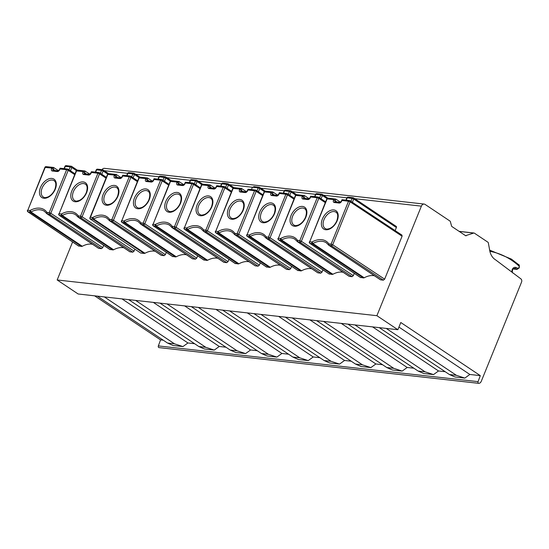 <?xml version="1.0" encoding="UTF-8"?>
<svg xmlns="http://www.w3.org/2000/svg" width="549" height="549" viewBox="0 0 549 549"><rect width="100%" height="100%" fill="white"/><g stroke="black" fill="none" stroke-linecap="round" stroke-linejoin="round"><path stroke-width="0.82" d="M396.001 226.325A1.222 0.775 123.8 0 1 396.234 226.408A1.222 0.775 123.8 0 1 396.371 227.519L395.122 230.594M256.959 190.839L258.154 187.895L252.396 187.257L251.449 189.577M374.459 275.783A22.454 14.171 123.8 0 0 364.2 277.773A3.699 2.333 123.8 0 1 363.356 277.924L312.031 243.619L311.654 241.985A2.477 1.565 -56.2 0 0 312.12 241.91A23.676 14.94 123.8 0 1 328.796 243.79A2.477 1.565 -56.2 0 0 329.036 243.934L329.311 245.554A3.699 2.333 123.8 0 1 328.975 245.382A3.699 2.333 123.8 0 1 328.81 245.259L326.353 242.83A22.454 14.171 -56.2 0 0 312.875 243.468L312.12 241.91M363.356 277.924L360.364 277.369M343.139 272.283A22.454 14.171 123.8 0 0 332.879 274.274A3.699 2.333 123.8 0 1 332.035 274.425L280.704 240.119L280.326 238.486A2.477 1.565 -56.2 0 0 280.793 238.41A23.676 14.94 123.8 0 1 297.476 240.29A2.477 1.565 -56.2 0 0 297.716 240.428L297.99 242.054A3.699 2.333 123.8 0 1 297.654 241.883A3.699 2.333 123.8 0 1 297.489 241.759L295.033 239.33A22.454 14.171 -56.2 0 0 281.555 239.968L280.793 238.41M332.035 274.425L329.043 273.869M311.818 268.784A22.454 14.171 123.8 0 0 301.559 270.774A3.699 2.333 123.8 0 1 300.708 270.925L249.383 236.619L249.006 234.986A2.477 1.565 -56.2 0 0 249.472 234.91A23.676 14.94 123.8 0 1 266.148 236.791A2.477 1.565 -56.2 0 0 266.395 236.928L266.663 238.554A3.699 2.333 123.8 0 1 266.327 238.383A3.699 2.333 123.8 0 1 266.169 238.259L263.712 235.83A22.454 14.171 -56.2 0 0 250.227 236.468L249.472 234.91M300.708 270.925L297.716 270.369M280.491 265.284A22.454 14.171 123.8 0 0 270.232 267.274A3.699 2.333 123.8 0 1 269.387 267.425L218.056 233.119L217.679 231.486A2.477 1.565 -56.2 0 0 218.152 231.41A23.676 14.94 123.8 0 1 234.828 233.291A2.477 1.565 -56.2 0 0 235.068 233.428L235.343 235.054A3.699 2.333 123.8 0 1 235.006 234.883A3.699 2.333 123.8 0 1 234.842 234.759L232.385 232.33A22.454 14.171 -56.2 0 0 218.907 232.968L218.152 231.41M269.387 267.425L266.395 266.862M249.171 261.784A22.454 14.171 123.8 0 0 238.911 263.774A3.699 2.333 123.8 0 1 238.06 263.925L186.735 229.619L186.358 227.986A2.477 1.565 -56.2 0 0 186.825 227.91A23.676 14.94 123.8 0 1 203.507 229.791A2.477 1.565 -56.2 0 0 203.748 229.928L204.015 231.554A3.699 2.333 123.8 0 1 203.679 231.383A3.699 2.333 123.8 0 1 203.521 231.259L201.064 228.83A22.454 14.171 -56.2 0 0 187.58 229.468L186.825 227.91M238.06 263.925L235.075 263.362M217.843 258.284A22.454 14.171 123.8 0 0 207.584 260.274A3.699 2.333 123.8 0 1 206.74 260.425L155.415 226.119L155.038 224.486A2.477 1.565 -56.2 0 0 155.504 224.411A23.676 14.94 123.8 0 1 172.18 226.291A2.477 1.565 -56.2 0 0 172.42 226.428L172.695 228.055A3.699 2.333 123.8 0 1 172.359 227.883A3.699 2.333 123.8 0 1 172.201 227.76L169.737 225.33A22.454 14.171 -56.2 0 0 156.259 225.968L155.504 224.411M206.74 260.425L203.748 259.862M186.523 254.784A22.454 14.171 123.8 0 0 176.263 256.774A3.699 2.333 123.8 0 1 175.419 256.925L124.088 222.619L123.71 220.986A2.477 1.565 -56.2 0 0 124.177 220.911A23.676 14.94 123.8 0 1 140.86 222.791A2.477 1.565 -56.2 0 0 141.1 222.928L141.374 224.548A3.699 2.333 123.8 0 1 141.038 224.383A3.699 2.333 123.8 0 1 140.873 224.26L138.417 221.83A22.454 14.171 -56.2 0 0 124.939 222.469L124.177 220.911M175.419 256.925L172.427 256.362M155.202 251.284A22.454 14.171 123.8 0 0 144.943 253.274A3.699 2.333 123.8 0 1 144.092 253.425L92.767 219.12L92.39 217.486A2.477 1.565 -56.2 0 0 92.856 217.411A23.676 14.94 123.8 0 1 109.539 219.291A2.477 1.565 -56.2 0 0 109.779 219.428L111.838 219.662L129.276 176.716L122.688 175.982L123.1 175.316L122.118 176.6L122.633 175.33M144.943 253.274L93.611 218.969A3.699 2.333 123.8 0 1 92.767 219.12L89.961 218.804L140.681 253.041L144.092 253.425M123.875 247.784A22.454 14.171 123.8 0 0 113.616 249.774A3.699 2.333 123.8 0 1 112.771 249.925L61.44 215.62L61.063 213.986A2.477 1.565 -56.2 0 0 61.536 213.904A23.676 14.94 123.8 0 1 78.212 215.791A2.477 1.565 -56.2 0 0 78.452 215.929L78.727 217.548A3.699 2.333 123.8 0 1 78.39 217.383A3.699 2.333 123.8 0 1 78.226 217.26L75.769 214.831A22.454 14.171 -56.2 0 0 62.291 215.469L61.536 213.904M112.771 249.925L109.779 249.363M92.555 244.284A22.454 14.171 123.8 0 0 82.295 246.275A3.699 2.333 123.8 0 1 81.444 246.426L30.12 212.12L29.742 210.487A2.477 1.565 -56.2 0 0 30.209 210.404A23.676 14.94 123.8 0 1 46.891 212.285A2.477 1.565 -56.2 0 0 47.132 212.429L47.399 214.048A3.699 2.333 123.8 0 1 47.063 213.884A3.699 2.333 123.8 0 1 46.905 213.76L44.448 211.331A22.454 14.171 -56.2 0 0 30.964 211.969L30.209 210.404M81.444 246.426L78.459 245.863M384.643 279.153L402.081 236.214L350.138 201.833L332.701 244.772L384.643 279.153L383.374 280.162L380.635 279.86A3.699 2.333 123.8 0 1 380.299 279.688A3.699 2.333 123.8 0 1 380.141 279.565M402.081 236.214L401.937 235.102L350.001 200.728A1.222 0.762 -56.5 0 0 349.775 200.646A1.222 0.906 -83.6 0 0 349.459 200.529L342.109 199.706M325.283 202.615L318.811 198.333L301.38 241.272L353.323 275.653L352.053 276.662L349.315 276.36A3.699 2.333 123.8 0 1 348.979 276.188A3.699 2.333 123.8 0 1 348.814 276.065M353.323 275.653L354.27 273.327M293.962 199.115L287.491 194.833L270.053 237.772L321.995 272.153L320.726 273.162L317.995 272.86A3.699 2.333 123.8 0 1 317.658 272.688A3.699 2.333 123.8 0 1 317.494 272.565M321.995 272.153L322.942 269.827M262.642 195.616L256.17 191.333L238.733 234.272L290.675 268.653L289.405 269.662L286.667 269.36A3.699 2.333 123.8 0 1 286.331 269.188A3.699 2.333 123.8 0 1 286.173 269.065M290.675 268.653L291.622 266.327M168.667 185.116L162.202 180.834L144.764 223.772L196.707 258.154L195.437 259.162L192.699 258.853A3.699 2.333 123.8 0 1 192.363 258.689A3.699 2.333 123.8 0 1 192.205 258.565M196.707 258.154L197.654 255.82M137.346 181.616L130.875 177.334L113.437 220.273L165.379 254.654L164.117 255.662L161.379 255.354A3.699 2.333 123.8 0 1 161.042 255.189A3.699 2.333 123.8 0 1 160.878 255.065M165.379 254.654L166.326 252.32M231.314 192.116L224.843 187.833L207.405 230.772L259.354 265.153L258.085 266.162L255.347 265.86A3.699 2.333 123.8 0 1 255.011 265.689A3.699 2.333 123.8 0 1 254.846 265.565M259.354 265.153L260.301 262.827M199.994 188.616L193.523 184.334L176.085 227.272L228.027 261.653L226.758 262.662L224.019 262.353A3.699 2.333 123.8 0 1 223.683 262.189A3.699 2.333 123.8 0 1 223.525 262.065M228.027 261.653L228.974 259.327M106.026 178.116L99.554 173.834L82.117 216.773L134.059 251.154L132.789 252.163L130.051 251.854A3.699 2.333 123.8 0 1 129.715 251.689A3.699 2.333 123.8 0 1 129.557 251.566M134.059 251.154L134.882 249.129M57.171 279.969L78.143 293.99L397.867 329.716L376.895 315.696L57.171 279.969L72.598 241.985M376.895 315.696L421.385 206.143A3.671 2.711 -83.6 0 1 424.157 204.07A3.671 2.711 -83.6 0 1 425.091 204.42L449.96 221.041A1.222 0.906 96.4 0 1 450.365 221.652L451.546 225.962A1.222 0.906 -83.6 0 0 451.951 226.572L465.579 235.679L473.712 233.057L459.239 231.438M74.698 174.616L68.227 170.334L50.789 213.273L102.738 247.654L101.469 248.663L98.731 248.354A3.699 2.333 123.8 0 1 98.395 248.189A3.699 2.333 123.8 0 1 98.23 248.066M102.738 247.654L103.686 245.321M340.476 202.217L335.789 199.081L328.069 198.141A1.222 0.906 96.4 0 0 327.142 198.827L309.705 241.773L311.654 241.985M380.635 279.86L329.311 245.554L331.438 245.787A1.222 0.762 -56.5 0 0 332.701 244.772L331.095 244.161L348.533 201.222L341.952 200.481L342.363 199.815L341.382 201.099L341.897 199.836M309.156 198.717L304.462 195.581L296.741 194.641A1.222 0.906 96.4 0 0 295.815 195.327L278.384 238.273L280.326 238.486M349.315 276.36L297.99 242.054L300.118 242.287A1.222 0.762 -56.5 0 0 301.38 241.272L299.775 240.661L317.212 197.722L310.624 196.981L311.043 196.316L310.055 197.599L310.569 196.336M277.835 195.218L272.778 191.958L265.421 191.141A1.222 0.906 96.4 0 0 264.494 191.827L247.057 234.773L249.006 234.986M317.995 272.86L266.663 238.554L268.797 238.788A1.222 0.762 -56.5 0 0 270.053 237.772L268.454 237.161L285.892 194.222L279.304 193.481L279.716 192.816L278.734 194.099L279.249 192.836M246.508 191.718L241.45 188.458L234.1 187.641A1.222 0.906 96.4 0 0 233.174 188.328L215.736 231.273L217.679 231.486M286.667 269.36L235.343 235.054L237.47 235.288A1.222 0.762 -56.5 0 0 238.733 234.272L237.127 233.661L254.564 190.716L247.976 189.981L248.395 189.316L247.414 190.599L247.928 189.336M215.187 188.218L210.13 184.958L202.773 184.141A1.222 0.906 96.4 0 0 201.847 184.828L184.409 227.773L186.358 227.986M255.347 265.86L204.015 231.554L206.149 231.788A1.222 0.762 -56.5 0 0 207.405 230.772L205.806 230.161L223.244 187.216L216.656 186.482L217.068 185.816L216.086 187.099L216.601 185.837M183.867 184.718L178.802 181.458L171.453 180.642A1.222 0.906 96.4 0 0 170.526 181.328L153.089 224.267L155.038 224.486M224.019 262.353L172.695 228.055L174.822 228.288A1.222 0.762 -56.5 0 0 176.085 227.272L174.479 226.662L191.917 183.716L185.336 182.982L185.747 182.316L184.766 183.599L185.281 182.337M152.54 181.218L147.482 177.958L140.125 177.142A1.222 0.906 96.4 0 0 139.199 177.828L121.768 220.767L123.71 220.986M192.699 258.853L141.374 224.548L143.502 224.788A1.222 0.762 -56.5 0 0 144.764 223.772L143.159 223.162L160.596 180.216L154.008 179.482L154.427 178.816L153.439 180.099L153.953 178.837M121.219 177.718L116.162 174.458L108.805 173.635A1.222 0.906 96.4 0 0 107.879 174.328L90.441 217.267L92.39 217.486M161.379 255.354L110.047 221.048L109.779 219.428M89.892 174.218L84.834 170.959L77.484 170.135A1.222 0.906 96.4 0 0 76.558 170.828L59.12 213.767L61.063 213.986M130.051 251.854L78.727 217.548L80.854 217.788A1.222 0.762 -56.5 0 0 82.117 216.773L80.511 216.162L97.948 173.216L91.36 172.482L91.779 171.816L90.798 173.1L91.312 171.83M198.841 346.536L205.813 347.318L214.254 350.09L204.379 348.986L198.841 346.536L128.665 299.63M230.168 350.036L237.134 350.818L245.575 353.59L235.699 352.485L230.168 350.036L159.985 303.13M261.489 353.535L268.461 354.318L276.895 357.09L267.02 355.985L261.489 353.535L191.306 306.63M292.816 357.035L299.781 357.818L308.222 360.59L298.347 359.485L292.816 357.035L222.633 310.13M324.136 360.542L331.102 361.317L339.543 364.09L329.668 362.985L324.136 360.542L253.954 313.63M355.457 364.042L362.429 364.817L370.863 367.59L360.995 366.485L355.457 364.042L285.281 317.13M386.784 367.542L393.75 368.317L402.191 371.09L392.315 369.985L386.784 367.542L316.601 320.63M418.105 371.042L425.077 371.817L433.511 374.59L423.636 373.485L418.105 371.042L347.922 324.136M449.432 374.542L456.397 375.317L464.838 378.089L454.963 376.985L449.432 374.542L379.249 327.636M459.101 231.349L474.027 233.016A1.222 0.906 96.4 0 1 474.336 233.133L487.917 242.212A1.222 0.906 96.4 0 1 488.349 242.946L489.523 249.376A15.194 11.206 96.4 0 0 495.514 259.794L520.864 278.858A2.45 1.805 -83.6 0 1 521.55 282.111L481.288 381.267A3.671 2.711 -83.6 0 1 478.858 383.346A1.222 0.906 96.4 0 1 478.742 383.339L159.018 347.613A1.222 0.906 -83.6 0 1 158.345 345.918L160.562 339.906L94.613 295.829M167.52 343.036L174.486 343.818L182.927 346.584L173.052 345.486L167.52 343.036L97.338 296.131M478.632 383.319L159.135 347.62A1.222 0.906 -83.6 0 1 159.018 347.613M424.157 204.07L104.434 168.344A3.671 2.711 96.4 0 0 102.052 169.662M58.571 170.718L53.514 167.459L46.157 166.635A1.222 0.906 96.4 0 0 45.231 167.328L27.793 210.267L29.742 210.487M98.731 248.354L47.399 214.048L49.534 214.288A1.222 0.762 -56.5 0 0 50.789 213.273L49.19 212.662L66.628 169.716L60.04 168.982L60.452 168.317L59.47 169.6L59.985 168.33M397.867 329.716L400.797 322.503L480.286 375.633L478.069 381.644A1.222 0.906 96.4 0 0 478.742 383.339M480.286 375.633L469.848 374.466L464.838 378.089M445.198 371.714L438.521 370.966L433.511 374.59M413.871 368.207L407.2 367.466L402.191 371.09M382.55 364.708L375.88 363.966L370.863 367.59M351.23 361.208L344.552 360.467L339.543 364.09M319.902 357.708L313.232 356.967L308.222 360.59M288.582 354.208L281.905 353.467L276.895 357.09M257.261 350.708L250.584 349.967L245.575 353.59M225.934 347.208L219.264 346.467L214.254 350.09M194.614 343.708L187.936 342.967L182.927 346.584M163.286 340.208L160.562 339.906M187.936 342.967L121.988 298.889M174.486 343.818L104.31 296.913M219.264 346.467L153.315 302.389M250.584 349.967L184.636 305.889M281.905 353.467L215.956 309.389M313.232 356.967L247.283 312.889M344.552 360.467L278.604 316.389M375.88 363.966L309.931 319.889M407.2 367.466L341.252 323.388M438.521 370.966L372.572 326.888M469.848 374.466L398.938 327.074M205.813 347.318L135.63 300.413M237.134 350.818L166.958 303.913M268.461 354.318L198.278 307.413M299.781 357.818L229.599 310.912M331.102 361.317L260.926 314.412M362.429 364.817L292.246 317.912M393.75 368.317L323.567 321.412M425.077 371.817L354.894 324.912M456.397 375.317L386.215 328.412M466.204 235.754A1.222 0.906 -83.6 0 1 465.579 235.679M82.295 246.275L30.964 211.969A3.699 2.333 123.8 0 1 30.12 212.12L28.136 211.9L78.857 246.137M113.616 249.774L62.291 215.469A3.699 2.333 123.8 0 1 61.44 215.62L59.464 215.4L110.184 249.637M176.263 256.774L124.939 222.469A3.699 2.333 123.8 0 1 124.088 222.619L122.104 222.4L172.825 256.637M207.584 260.274L156.259 225.968A3.699 2.333 123.8 0 1 155.415 226.119L153.432 225.9L204.153 260.137M238.911 263.774L187.58 229.468A3.699 2.333 123.8 0 1 186.735 229.619L184.752 229.4L235.473 263.637M270.232 267.274L218.907 232.968A3.699 2.333 123.8 0 1 218.056 233.119L216.08 232.9L266.8 267.137M301.559 270.774L250.227 236.468A3.699 2.333 123.8 0 1 249.383 236.619L247.4 236.399L298.121 270.636M332.879 274.274L281.555 239.968A3.699 2.333 123.8 0 1 280.704 240.119L278.72 239.899L329.441 274.136M364.2 277.773L312.875 243.468A3.699 2.333 123.8 0 1 312.031 243.619L310.048 243.399L360.768 277.636M46.905 213.76L46.891 212.285M55.126 170.519L53.205 169.236L53.877 167.582L51.819 168.063L44.888 167.397L27.793 210.267A1.222 0.906 -83.6 0 0 28.136 211.9A1.222 0.782 -56 0 1 27.896 211.811L78.624 246.048M78.226 217.26L78.212 215.791M86.454 174.019L84.532 172.736L85.198 171.082L83.139 171.562L76.208 170.897L59.12 213.767A1.222 0.906 -83.6 0 0 59.464 215.4A1.222 0.782 -56 0 1 59.223 215.311L109.944 249.548M164.117 255.662L112.181 221.288L110.047 221.048A3.699 2.333 123.8 0 1 109.711 220.883A3.699 2.333 123.8 0 1 109.553 220.76L107.096 218.33A22.454 14.171 -56.2 0 0 93.611 218.969L92.856 217.411M109.553 220.76L109.539 219.291M89.954 218.797L89.81 218.056L90.441 217.267M117.774 177.519L115.853 176.236L116.525 174.582L114.467 175.062L107.535 174.397L89.81 218.056M140.873 224.26L140.86 222.791M149.102 181.019L147.18 179.736L147.846 178.082L145.787 178.562L138.856 177.897L121.768 220.767A1.222 0.906 -83.6 0 0 122.104 222.4A1.222 0.782 -56 0 1 121.871 222.311L172.592 256.555M172.201 227.76L172.18 226.291M180.422 184.519L178.5 183.236L179.173 181.582L177.114 182.062L170.183 181.396L153.089 224.267A1.222 0.906 -83.6 0 0 153.432 225.9A1.222 0.782 -56 0 1 153.192 225.811L203.919 260.054M203.521 231.259L203.507 229.791M211.742 188.019L209.821 186.735L210.493 185.082L208.435 185.562L201.504 184.896L184.409 227.773A1.222 0.906 -83.6 0 0 184.752 229.4A1.222 0.782 -56 0 1 184.519 229.31L235.24 263.554M234.842 234.759L234.828 233.291M243.07 191.519L241.148 190.235L241.814 188.582L239.755 189.062L232.824 188.396L215.736 231.273A1.222 0.906 -83.6 0 0 216.08 232.9A1.222 0.782 -56 0 1 215.839 232.81L266.56 267.054M266.169 238.259L266.148 236.791M274.39 195.019L272.469 193.735L273.141 192.081L271.082 192.562L264.151 191.896L247.057 234.773A1.222 0.906 -83.6 0 0 247.4 236.399A1.222 0.782 -56 0 1 247.16 236.31L297.887 270.554M328.81 245.259L328.796 243.79M337.038 202.018L335.116 200.735L335.789 199.081L333.73 199.562L326.799 198.896L309.705 241.773A1.222 0.906 -83.6 0 0 310.048 243.399A1.222 0.782 -56 0 1 309.808 243.31L360.528 277.554M297.489 241.759L297.476 240.29M305.718 198.518L303.789 197.235L304.462 195.581L302.403 196.062L295.472 195.396L278.384 238.273A1.222 0.906 -83.6 0 0 278.72 239.899A1.222 0.782 -56 0 1 278.487 239.81L329.208 274.054M229.475 184.697L252.396 187.257L254.455 186.77M512.807 269.024L513.15 268.125A4.509 3.328 -83.6 0 1 516.142 267.555L517.59 268.132A1.222 0.906 96.4 0 0 518.908 267.528A1.222 0.906 96.4 0 0 518.537 265.613L518.16 264.412M489.633 250.111L511.38 259.087L518.531 264.577C519.292 264.549 519.512 265.675 519.196 267.96M518.908 267.528L518.846 268.036L518.908 267.528M513.274 268.838L516.376 269.182L514.989 268.633A3.287 2.422 96.4 0 0 514.406 268.461L513.171 268.928C512.402 269.278 511.956 272.86 512.903 273.011M513.898 268.509L514.989 268.633L516.142 267.555M517.59 268.132L516.376 269.182A2.45 1.805 -83.6 0 0 517 269.415L519.203 267.953M54.118 180.724A9.793 6.183 -56.2 0 0 42.095 188.135A9.793 6.183 -56.2 0 0 43.227 197.016C44.503 197.256 43.577 198.285 47.9 196.974C50.892 195.574 53.239 192.994 54.934 189.233C56.334 184.787 56.06 181.952 54.118 180.724M40.482 187.518A11.021 6.959 123.8 0 1 51.908 178.432A11.021 6.959 123.8 0 1 55.277 189.172A11.021 6.959 123.8 0 1 43.858 198.251A11.021 6.959 123.8 0 1 40.482 187.518M85.438 184.224A9.793 6.183 -56.2 0 0 73.415 191.635A9.793 6.183 -56.2 0 0 74.554 200.515C75.831 200.756 74.904 201.785 79.228 200.474C82.22 199.074 84.56 196.494 86.262 192.733C87.655 188.286 87.38 185.452 85.438 184.224M71.802 191.018A11.021 6.959 123.8 0 1 83.228 181.932A11.021 6.959 123.8 0 1 86.605 192.672A11.021 6.959 123.8 0 1 75.179 201.751A11.021 6.959 123.8 0 1 71.802 191.018M116.759 187.724A9.793 6.183 -56.2 0 0 104.742 195.135A9.793 6.183 -56.2 0 0 105.875 204.015C107.151 204.255 106.225 205.285 110.548 203.974C113.54 202.574 115.887 199.994 117.582 196.233C118.975 191.786 118.708 188.952 116.759 187.724M103.13 194.518A11.021 6.959 123.8 0 1 114.549 185.432A11.021 6.959 123.8 0 1 117.925 196.171A11.021 6.959 123.8 0 1 106.506 205.251A11.021 6.959 123.8 0 1 103.13 194.518M148.086 191.224A9.793 6.183 -56.2 0 0 136.063 198.635A9.793 6.183 -56.2 0 0 137.195 207.515C138.472 207.755 137.552 208.785 141.875 207.474C144.861 206.074 147.207 203.494 148.903 199.733C150.302 195.286 150.028 192.452 148.086 191.224M134.45 198.017A11.021 6.959 123.8 0 1 145.876 188.931A11.021 6.959 123.8 0 1 149.253 199.671A11.021 6.959 123.8 0 1 137.826 208.75A11.021 6.959 123.8 0 1 134.45 198.017M179.406 194.723A9.793 6.183 -56.2 0 0 167.383 202.135A9.793 6.183 -56.2 0 0 168.522 211.015C169.799 211.255 168.872 212.285 173.196 210.974C176.188 209.574 178.528 206.994 180.23 203.233C181.623 198.786 181.348 195.952 179.406 194.723M165.777 201.517A11.021 6.959 123.8 0 1 177.197 192.431A11.021 6.959 123.8 0 1 180.573 203.171A11.021 6.959 123.8 0 1 169.147 212.25A11.021 6.959 123.8 0 1 165.777 201.517M210.727 198.223A9.793 6.183 -56.2 0 0 198.711 205.635A9.793 6.183 -56.2 0 0 199.843 214.515C201.119 214.755 200.193 215.784 204.516 214.474C207.508 213.074 209.855 210.493 211.55 206.74C212.95 202.286 212.676 199.452 210.727 198.223M197.098 205.017A11.021 6.959 123.8 0 1 208.524 195.931A11.021 6.959 123.8 0 1 211.893 206.671A11.021 6.959 123.8 0 1 200.474 215.75A11.021 6.959 123.8 0 1 197.098 205.017M242.054 201.723A9.793 6.183 -56.2 0 0 230.031 209.135A9.793 6.183 -56.2 0 0 231.163 218.015C232.447 218.255 231.52 219.284 235.844 217.974C238.829 216.574 241.176 213.993 242.878 210.24C244.271 205.786 243.996 202.952 242.054 201.723M228.418 208.517A11.021 6.959 123.8 0 1 239.844 199.431A11.021 6.959 123.8 0 1 243.221 210.171A11.021 6.959 123.8 0 1 231.795 219.25A11.021 6.959 123.8 0 1 228.418 208.517M273.375 205.23A9.793 6.183 -56.2 0 0 261.358 212.635A9.793 6.183 -56.2 0 0 262.491 221.515C263.767 221.755 262.841 222.784 267.164 221.473C270.156 220.074 272.496 217.5 274.198 213.739C275.591 209.286 275.324 206.451 273.375 205.23M259.746 212.017A11.021 6.959 123.8 0 1 271.165 202.931A11.021 6.959 123.8 0 1 274.541 213.671A11.021 6.959 123.8 0 1 263.122 222.75A11.021 6.959 123.8 0 1 259.746 212.017M304.702 208.73A9.793 6.183 -56.2 0 0 292.679 216.134A9.793 6.183 -56.2 0 0 293.811 225.015C295.088 225.255 294.168 226.284 298.491 224.973C301.476 223.573 303.823 221 305.519 217.239C306.918 212.786 306.644 209.951 304.702 208.73M291.066 215.517A11.021 6.959 123.8 0 1 302.492 206.431A11.021 6.959 123.8 0 1 305.868 217.171A11.021 6.959 123.8 0 1 294.442 226.25A11.021 6.959 123.8 0 1 291.066 215.517M336.022 212.23A9.793 6.183 -56.2 0 0 323.999 219.634A9.793 6.183 -56.2 0 0 325.138 228.514C326.415 228.755 325.488 229.784 329.812 228.48C332.804 227.08 335.144 224.5 336.846 220.739C338.239 216.285 337.964 213.451 336.022 212.23M322.393 219.017A11.021 6.959 123.8 0 1 333.813 209.931A11.021 6.959 123.8 0 1 337.189 220.671A11.021 6.959 123.8 0 1 325.763 229.75A11.021 6.959 123.8 0 1 322.393 219.017M396.371 227.519L353.734 199.019L352.396 202.313M326.984 198.58L322.407 195.519L321.069 198.813M295.664 195.073L291.087 192.02L289.748 195.314M264.344 191.574L259.759 188.52L258.428 191.807M233.016 188.074L228.439 185.02L227.101 188.307M201.696 184.574L197.118 181.513L195.78 184.807M170.368 181.074L165.791 178.013L164.453 181.307M139.048 177.574L134.471 174.513L133.132 177.807M107.728 174.074L103.15 171.013L101.812 174.308M335.219 201.819A1.222 0.775 -56.2 0 1 335.116 200.735L333.504 200.117A2.45 1.544 -56.2 0 0 334.252 202.499L339.186 203.055A2.45 1.544 -56.2 0 0 341.725 201.037M333.504 200.117L333.73 199.562M329.036 243.934L331.095 244.161A1.222 0.906 96.4 0 0 331.438 245.787L383.374 280.162M147.283 180.813A1.222 0.775 -56.2 0 1 147.18 179.736L145.567 179.111A2.45 1.544 -56.2 0 0 146.315 181.499L151.25 182.048A2.45 1.544 -56.2 0 0 153.789 180.031M145.567 179.111L145.787 178.562M141.1 222.928L143.159 223.162A1.222 0.906 96.4 0 0 143.502 224.788L195.437 259.162M84.635 173.813A1.222 0.775 -56.2 0 1 84.532 172.736L82.92 172.112A2.45 1.544 -56.2 0 0 83.668 174.5L88.602 175.049A2.45 1.544 -56.2 0 0 91.141 173.031M82.92 172.112L83.139 171.562M78.452 215.929L80.511 216.162A1.222 0.906 96.4 0 0 80.854 217.788L132.789 252.163M76.4 170.574L71.823 167.514L70.485 170.808M53.308 170.314A1.222 0.775 -56.2 0 1 53.205 169.236L51.592 168.612A2.45 1.544 -56.2 0 0 52.347 171L57.281 171.549A2.45 1.544 -56.2 0 0 59.814 169.531M51.592 168.612L51.819 168.063M47.132 212.429L49.19 212.662A1.222 0.906 96.4 0 0 49.534 214.288L101.469 248.663M421.385 206.143L354.771 198.697M346.886 197.818L323.45 195.197M315.565 194.319L292.123 191.697M284.238 190.819L260.802 188.197M221.597 183.812L198.155 181.197M190.27 180.312L166.834 177.698M158.949 176.812L135.507 174.198M127.629 173.312L104.186 170.698M303.899 198.319A1.222 0.775 -56.2 0 1 303.789 197.235L302.183 196.617A2.45 1.544 -56.2 0 0 302.931 198.999L307.865 199.555A2.45 1.544 -56.2 0 0 310.405 197.537M302.183 196.617L302.403 196.062M297.716 240.428L299.775 240.661A1.222 0.906 96.4 0 0 300.118 242.287L352.053 276.662M272.572 194.82A1.222 0.775 -56.2 0 1 272.469 193.735L270.856 193.118A2.45 1.544 -56.2 0 0 271.611 195.499L276.538 196.055A2.45 1.544 -56.2 0 0 279.077 194.03M270.856 193.118L271.082 192.562M266.395 236.928L268.454 237.161A1.222 0.906 96.4 0 0 268.797 238.788L320.726 273.162M241.251 191.313A1.222 0.775 -56.2 0 1 241.148 190.235L239.536 189.618A2.45 1.544 -56.2 0 0 240.284 191.999L245.218 192.555A2.45 1.544 -56.2 0 0 247.757 190.53M239.536 189.618L239.755 189.062M235.068 233.428L237.127 233.661A1.222 0.906 96.4 0 0 237.47 235.288L289.405 269.662M209.924 187.813A1.222 0.775 -56.2 0 1 209.821 186.735L208.208 186.118A2.45 1.544 -56.2 0 0 208.963 188.499L213.897 189.055A2.45 1.544 -56.2 0 0 216.43 187.031M208.208 186.118L208.435 185.562M203.748 229.928L205.806 230.161A1.222 0.906 96.4 0 0 206.149 231.788L258.085 266.162M178.603 184.313A1.222 0.775 -56.2 0 1 178.5 183.236L176.888 182.611A2.45 1.544 -56.2 0 0 177.636 184.999L182.57 185.548A2.45 1.544 -56.2 0 0 185.109 183.531M176.888 182.611L177.114 182.062M172.42 226.428L174.479 226.662A1.222 0.906 96.4 0 0 174.822 228.288L226.758 262.662M115.956 177.313A1.222 0.775 -56.2 0 1 115.853 176.236L114.24 175.611A2.45 1.544 -56.2 0 0 114.995 178L119.922 178.549A2.45 1.544 -56.2 0 0 122.461 176.531M114.24 175.611L114.467 175.062M158.345 345.918L478.069 381.644M69.016 169.84L70.21 166.896L65.276 166.347L64.336 168.667M100.343 173.34L101.538 170.396L96.603 169.847L95.656 172.166M131.664 176.84L132.858 173.896L127.924 173.347L126.984 175.666M162.984 180.34L164.178 177.396L159.251 176.847L158.304 179.173M194.312 183.84L195.506 180.896L190.572 180.347L189.625 182.673M225.632 187.339L226.826 184.395L221.892 183.846L220.952 186.173M288.28 194.339L289.474 191.395L284.54 190.846L283.6 193.173M319.6 197.839L320.794 194.895L315.867 194.346L314.92 196.672M350.928 201.339L352.122 198.395L347.188 197.846L346.241 200.172M75.028 173.813L68.09 169.222A1.222 1.222 0 0 0 67.554 169.03A1.222 0.906 -83.6 0 0 66.628 169.716L68.227 170.334A1.222 0.762 -56.5 0 0 68.09 169.222A1.222 0.762 -56.5 0 0 67.863 169.147A1.222 0.906 -83.6 0 0 67.554 169.03L60.198 168.207M57.281 171.549A1.222 0.906 -83.6 0 1 58.201 170.863L59.47 169.6M52.347 171A1.222 0.906 -83.6 0 1 53.274 170.314L58.201 170.863M106.348 177.313L99.417 172.722A1.222 1.222 0 0 0 98.875 172.53A1.222 0.906 -83.6 0 0 97.948 173.216L99.554 173.834A1.222 0.762 -56.5 0 0 99.417 172.722A1.222 0.762 -56.5 0 0 99.184 172.647A1.222 0.906 -83.6 0 0 98.875 172.53L91.518 171.707M88.602 175.049A1.222 0.906 -83.6 0 1 89.528 174.362L90.798 173.1M83.668 174.5A1.222 0.906 -83.6 0 1 84.594 173.813L89.528 174.362M112.181 221.288A1.222 0.762 -56.5 0 0 113.437 220.273L111.838 219.662A1.222 0.906 96.4 0 0 112.181 221.288M137.669 180.813L130.737 176.222A1.222 1.222 0 0 0 130.195 176.03A1.222 0.906 -83.6 0 0 129.276 176.716L130.875 177.334A1.222 0.762 -56.5 0 0 130.737 176.222A1.222 0.762 -56.5 0 0 130.511 176.147A1.222 0.906 -83.6 0 0 130.195 176.03L122.846 175.206M119.922 178.549A1.222 0.906 -83.6 0 1 120.849 177.862L122.118 176.6M114.995 178A1.222 0.906 -83.6 0 1 115.914 177.313L120.849 177.862M168.996 184.313L162.065 179.722A1.222 1.222 0 0 0 161.523 179.53A1.222 0.906 -83.6 0 0 160.596 180.216L162.202 180.834A1.222 0.762 -56.5 0 0 162.065 179.722A1.222 0.762 -56.5 0 0 161.831 179.647A1.222 0.906 -83.6 0 0 161.523 179.53L154.166 178.706M151.25 182.048A1.222 0.906 -83.6 0 1 152.176 181.362L153.439 180.099M146.315 181.499A1.222 0.906 -83.6 0 1 147.242 180.813L152.176 181.362M200.316 187.813L193.385 183.222A1.222 1.222 0 0 0 192.843 183.03A1.222 0.906 -83.6 0 0 191.917 183.716L193.523 184.334A1.222 0.762 -56.5 0 0 193.385 183.222A1.222 0.762 -56.5 0 0 193.159 183.146A1.222 0.906 -83.6 0 0 192.843 183.03L185.493 182.206M182.57 185.548A1.222 0.906 -83.6 0 1 183.496 184.862L184.766 183.599M177.636 184.999A1.222 0.906 -83.6 0 1 178.562 184.313L183.496 184.862M231.644 191.313L224.706 186.729A1.222 1.222 0 0 0 224.17 186.53A1.222 0.906 -83.6 0 0 223.244 187.216L224.843 187.833A1.222 0.762 -56.5 0 0 224.706 186.729A1.222 0.762 -56.5 0 0 224.479 186.646A1.222 0.906 -83.6 0 0 224.17 186.53L216.814 185.706M213.897 189.055A1.222 0.906 -83.6 0 1 214.817 188.362L216.086 187.099M208.963 188.499A1.222 0.906 -83.6 0 1 209.89 187.813L214.817 188.362M262.964 194.813L256.033 190.228A1.222 1.222 0 0 0 255.491 190.029A1.222 0.906 -83.6 0 0 254.564 190.716L256.17 191.333A1.222 0.762 -56.5 0 0 256.033 190.228A1.222 0.762 -56.5 0 0 255.8 190.146A1.222 0.906 -83.6 0 0 255.491 190.029L248.134 189.206M245.218 192.555A1.222 0.906 -83.6 0 1 246.144 191.862L247.414 190.599M240.284 191.999A1.222 0.906 -83.6 0 1 241.21 191.313L246.144 191.862M294.285 198.313L287.353 193.728A1.222 1.222 0 0 0 286.811 193.529A1.222 0.906 -83.6 0 0 285.892 194.222L287.491 194.833A1.222 0.762 -56.5 0 0 287.353 193.728A1.222 0.762 -56.5 0 0 287.127 193.646A1.222 0.906 -83.6 0 0 286.811 193.529L279.462 192.706M276.538 196.055A1.222 0.906 -83.6 0 1 277.465 195.362L278.734 194.099M271.611 195.499A1.222 0.906 -83.6 0 1 272.53 194.813L277.465 195.362M350.138 201.833A1.222 0.762 -56.5 0 0 350.001 200.728A1.222 1.222 0 0 0 349.459 200.529A1.222 0.906 -83.6 0 0 348.533 201.222L350.138 201.833M339.186 203.055A1.222 0.906 -83.6 0 1 340.112 202.361L341.382 201.099M334.252 202.499A1.222 0.906 -83.6 0 1 335.178 201.812L340.112 202.361M325.612 201.812L318.674 197.228A1.222 1.222 0 0 0 318.139 197.029A1.222 0.906 -83.6 0 0 317.212 197.722L318.811 198.333A1.222 0.762 -56.5 0 0 318.674 197.228A1.222 0.762 -56.5 0 0 318.447 197.146A1.222 0.906 -83.6 0 0 318.139 197.029L310.782 196.206M307.865 199.555A1.222 0.906 -83.6 0 1 308.792 198.862L310.055 197.599M302.931 198.999A1.222 0.906 -83.6 0 1 303.858 198.313L308.792 198.862M77.258 170.135L71.679 166.409A1.222 1.222 0 0 0 71.137 166.21A1.222 0.906 -83.6 0 0 70.21 166.896L71.823 167.514A1.222 0.775 -56.2 0 0 71.679 166.409A1.222 0.775 -56.2 0 0 71.445 166.32A1.222 0.906 -83.6 0 0 71.137 166.21L66.203 165.654A1.222 1.222 0 0 0 64.933 166.409L64.034 168.632M64.933 166.409L65.276 166.347A1.222 0.906 -83.6 0 1 66.203 165.654M108.585 173.635L103.006 169.909A1.222 1.222 0 0 0 102.464 169.71A1.222 0.906 -83.6 0 0 101.538 170.396L103.15 171.013A1.222 0.775 -56.2 0 0 103.006 169.909A1.222 0.775 -56.2 0 0 102.773 169.826A1.222 0.906 -83.6 0 0 102.464 169.71L97.53 169.154A1.222 1.222 0 0 0 96.26 169.916L95.354 172.132M96.26 169.916L96.603 169.847A1.222 0.906 -83.6 0 1 97.53 169.154M139.906 177.135L134.327 173.409A1.222 1.222 0 0 0 133.784 173.21A1.222 0.906 -83.6 0 0 132.858 173.896L134.471 174.513A1.222 0.775 -56.2 0 0 134.327 173.409A1.222 0.775 -56.2 0 0 134.093 173.326A1.222 0.906 -83.6 0 0 133.784 173.21L128.85 172.654A1.222 1.222 0 0 0 127.581 173.415L126.675 175.639M127.581 173.415L127.924 173.347A1.222 0.906 -83.6 0 1 128.85 172.654M171.226 180.635L165.654 176.908A1.222 1.222 0 0 0 165.105 176.709A1.222 0.906 -83.6 0 0 164.178 177.396L165.791 178.013A1.222 0.775 -56.2 0 0 165.654 176.908A1.222 0.775 -56.2 0 0 165.421 176.826A1.222 0.906 -83.6 0 0 165.105 176.709L160.178 176.154A1.222 1.222 0 0 0 158.901 176.915L158.002 179.139M158.901 176.915L159.251 176.847A1.222 0.906 -83.6 0 1 160.178 176.154M202.554 184.135L196.974 180.408A1.222 1.222 0 0 0 196.432 180.209A1.222 0.906 -83.6 0 0 195.506 180.896L197.118 181.513A1.222 0.775 -56.2 0 0 196.974 180.408A1.222 0.775 -56.2 0 0 196.741 180.326A1.222 0.906 -83.6 0 0 196.432 180.209L191.498 179.653A1.222 1.222 0 0 0 190.228 180.415L189.323 182.639M190.228 180.415L190.572 180.347A1.222 0.906 -83.6 0 1 191.498 179.653M233.874 187.634L228.295 183.908A1.222 1.222 0 0 0 227.753 183.709A1.222 0.906 -83.6 0 0 226.826 184.395L228.439 185.02A1.222 0.775 -56.2 0 0 228.295 183.908A1.222 0.775 -56.2 0 0 228.061 183.826A1.222 0.906 -83.6 0 0 227.753 183.709L222.819 183.153A1.222 1.222 0 0 0 221.549 183.915L220.65 186.138M221.549 183.915L221.892 183.846A1.222 0.906 -83.6 0 1 222.819 183.153M265.201 191.134L259.622 187.408A1.222 1.222 0 0 0 259.073 187.209A1.222 0.906 -83.6 0 0 258.154 187.895L259.759 188.52A1.222 0.775 -56.2 0 0 259.622 187.408A1.222 0.775 -56.2 0 0 259.389 187.326A1.222 0.906 -83.6 0 0 259.073 187.209L253.851 186.626M296.522 194.634L290.943 190.908A1.222 1.222 0 0 0 290.4 190.709A1.222 0.906 -83.6 0 0 289.474 191.395L291.087 192.02A1.222 0.775 -56.2 0 0 290.943 190.908A1.222 0.775 -56.2 0 0 290.709 190.826A1.222 0.906 -83.6 0 0 290.4 190.709L285.466 190.16A1.222 1.222 0 0 0 284.197 190.915L284.54 190.846A1.222 0.906 -83.6 0 1 285.466 190.16M346.844 197.915L347.188 197.846A1.222 0.906 96.4 0 1 348.114 197.16A1.222 1.222 0 0 0 346.844 197.915L345.939 200.138M352.122 198.395L353.734 199.019A1.222 0.775 123.8 0 0 353.59 197.908A1.222 1.222 0 0 0 353.048 197.709A1.222 0.906 96.4 0 0 352.122 198.395M396.234 226.408L353.59 197.908A1.222 0.775 123.8 0 0 353.357 197.825A1.222 0.906 96.4 0 0 353.048 197.709L348.114 197.16M327.842 198.134L322.27 194.408A1.222 1.222 0 0 0 321.721 194.209A1.222 0.906 -83.6 0 0 320.794 194.895L322.407 195.519A1.222 0.775 -56.2 0 0 322.27 194.408A1.222 0.775 -56.2 0 0 322.037 194.325A1.222 0.906 -83.6 0 0 321.721 194.209L316.787 193.66A1.222 1.222 0 0 0 315.517 194.415L315.867 194.346A1.222 0.906 -83.6 0 1 316.787 193.66M518.537 265.613A98.882 72.9 96.4 0 0 511.524 260.192A98.882 72.9 96.4 0 0 489.88 251.346M512.004 272.187A3.671 2.711 -83.6 0 1 513.15 268.125M98.395 248.189L46.823 213.698M129.715 251.689L78.15 217.198M161.042 255.189L109.471 220.698M192.363 258.689L140.798 224.198M223.683 262.189L172.118 227.698M255.011 265.689L203.439 231.198M286.331 269.188L234.766 234.698M317.658 272.688L266.087 238.197M348.979 276.188L297.407 241.697M380.299 279.688L328.734 245.197M27.45 210.336A1.222 1.222 0 0 0 27.896 211.811M46.157 166.635A1.222 1.222 0 0 0 44.888 167.397M58.777 213.836A1.222 1.222 0 0 0 59.223 215.311M77.484 170.135A1.222 1.222 0 0 0 76.208 170.897M108.805 173.635A1.222 1.222 0 0 0 107.535 174.397M121.418 220.835A1.222 1.222 0 0 0 121.871 222.311M140.125 177.142A1.222 1.222 0 0 0 138.856 177.897M152.746 224.335A1.222 1.222 0 0 0 153.192 225.811M171.453 180.642A1.222 1.222 0 0 0 170.183 181.396M184.066 227.835A1.222 1.222 0 0 0 184.519 229.31M202.773 184.141A1.222 1.222 0 0 0 201.504 184.896M215.386 231.335A1.222 1.222 0 0 0 215.839 232.81M234.1 187.641A1.222 1.222 0 0 0 232.824 188.396M246.714 234.835A1.222 1.222 0 0 0 247.16 236.31M265.421 191.141A1.222 1.222 0 0 0 264.151 191.896M309.362 241.834A1.222 1.222 0 0 0 309.808 243.31M328.069 198.141A1.222 1.222 0 0 0 326.799 198.896M278.034 238.335A1.222 1.222 0 0 0 278.487 239.81M296.741 194.641A1.222 1.222 0 0 0 295.472 195.396M284.197 190.915L283.291 193.138M315.517 194.415L314.618 196.638M513.116 268.983L517 269.415"/></g></svg>
